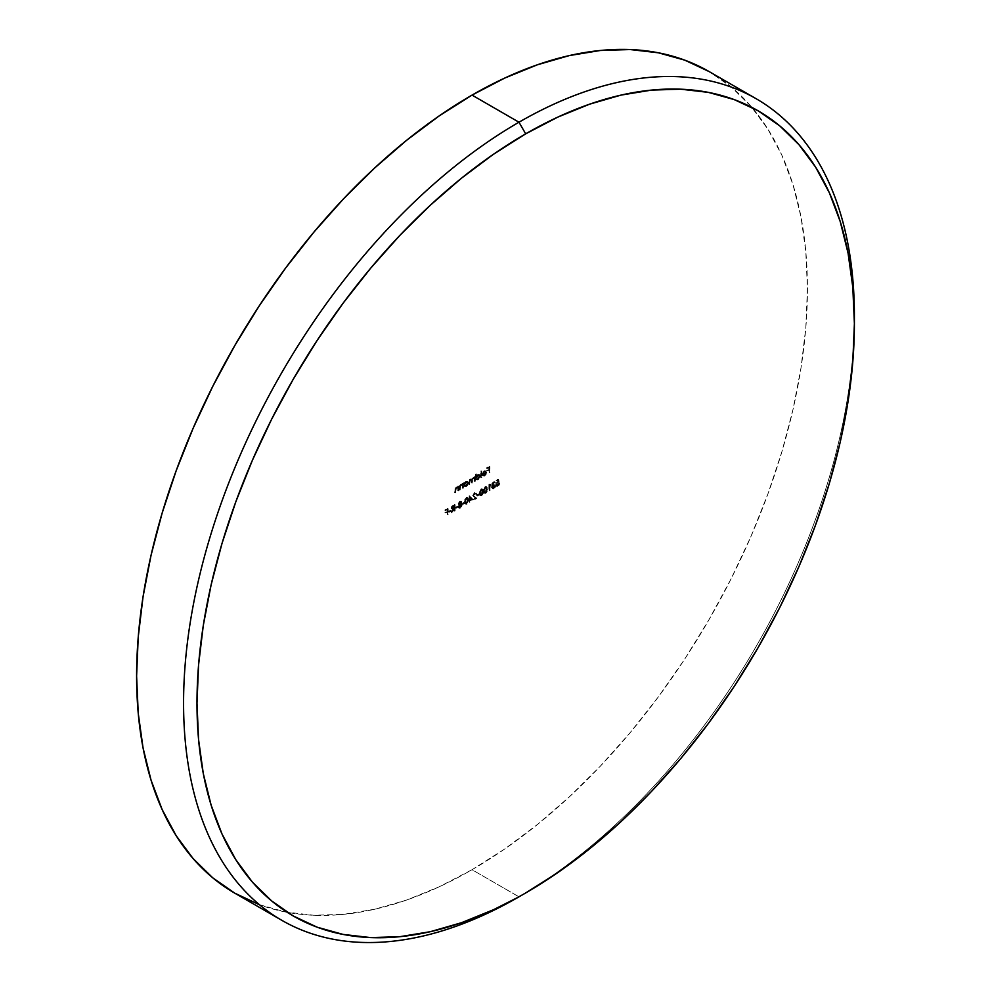 <?xml version="1.0" encoding="UTF-8"?>
<svg xmlns="http://www.w3.org/2000/svg" width="991" height="991" viewBox="0 0 991 991"><rect width="100%" height="100%" fill="white"/><g stroke="black" fill="none" stroke-linecap="round" stroke-linejoin="round"><path stroke-width="0.74" stroke-dasharray="4.96 3.72" d="M259.233 904.647L285.681 912.03L313.912 915.263L343.666 914.334L374.66 909.255L406.583 900.051L439.149 886.834L472.026 869.714L518.974 896.83L472.026 869.714L504.902 848.866L537.456 824.487L569.391 796.826L600.373 766.13L630.14 732.696L658.371 696.859L684.806 658.953L709.197 619.338L731.296 578.422L750.905 536.565L767.827 494.199L781.899 451.71L792.998 409.531L800.988 368.045L805.819 327.649L807.43 288.765L805.819 251.726L800.988 216.918L792.998 184.673L781.899 155.29L767.827 129.053L750.905 106.223L731.296 87.01L709.197 71.612A474.342 273.863 120 0 1 781.899 451.71A474.342 273.863 120 0 1 472.026 869.714A474.342 273.863 120 0 1 234.855 893.213M472.162 498.907L469.635 500.368L469.152 502.053L469.152 495.748L472.831 499.291L469.251 495.698L472.162 498.907L469.635 500.368L469.152 502.053L469.152 495.748L469.92 496.082L469.152 495.748L469.821 500.393L468.545 500.368L469.821 501.025L469.152 500.641L469.821 502.449L469.152 502.053L470.304 502.164L469.635 500.368L470.304 500.752L472.831 499.291L472.162 498.907M478.715 494.497L476.659 495.673L478.715 493.865L479.384 494.881L478.715 493.865L476.659 495.042L479.384 494.249L476.659 495.042L477.34 496.057L476.659 495.673L477.34 496.057L479.384 494.881L478.715 494.497M485.119 492.998L483.633 492.738L483.348 489.703L484.847 486.717L486.593 486.816L486.668 490.78L485.119 492.998L485.788 493.382L487.572 489.12L486.903 488.736L485.119 492.998L483.98 493.109L485.788 493.382L483.286 490.83L485.119 486.531L486.234 486.42L485.119 486.531L487.572 489.12L485.788 486.915L483.955 491.214L483.286 490.83L485.788 493.382L484.128 492.725L484.128 489.504L485.565 487.077L487.262 487.2L487.361 491.065L485.788 493.382M493.295 482.444L492.23 484.029L493.592 484.872L492.106 487.646L493.778 487.287L495.091 485.429L492.626 488.526L491.499 487.671L491.92 483.472L493.629 481.651L494.893 482.468L493.295 482.444L495.079 483.137L493.295 482.444L492.23 484.029L493.592 484.872L491.957 487.126L493.307 487.634L495.091 485.429L493.32 488.266L491.474 487.349L492.366 485.206L491.747 484.302L493.307 481.812L494.893 482.468L493.964 482.828L495.562 482.852L493.307 481.812L494.893 482.468M481.13 477.142L481.13 470.836L481.13 477.142L481.799 477.538L481.799 471.233L481.13 470.836L480.66 477.427L480.66 471.121L481.799 471.233L480.66 471.121L481.329 471.505L481.329 477.811L480.66 477.427L481.799 477.538L481.13 477.142M473.5 477.216L474.701 477.922L473.364 477.835L472.125 479.632L470.7 479.371L469.375 484.71L470.787 479.879L472.038 481.428L472.038 483.174L473.45 478.343L475.185 481.353L474.032 481.242L473.933 478.331L472.93 477.873L471.964 479L471.852 482.506L471.183 479.644L469.598 479.954L468.706 484.326L469.486 479.421L471.456 479.248L474.516 476.473L475.185 481.353L474.516 476.473L474.516 480.969L472.781 477.947L471.852 482.506L470.106 479.495L468.706 484.326L470.031 478.987L471.456 479.248L474.516 476.473L475.185 476.869L474.032 476.758L474.701 477.142L474.701 477.922L474.032 477.538M456.851 487.919L458.176 488.34L456.182 487.535L456.851 487.919L455.848 489.381L455.179 488.997L455.798 492.552L454.646 492.44L455.315 492.824L454.646 490.149L455.315 490.533L456.777 487.411L456.108 487.027L458.251 487.448L456.777 487.411L455.315 492.824L456.851 487.919L458.176 488.34L458.734 490.855L457.582 490.743L457.508 487.956L456.455 487.411L455.303 488.551L454.646 492.44L455.179 487.931L457.582 487.064L458.065 485.974L458.734 490.855L458.065 485.974L458.065 490.471L457.508 487.956L456.182 487.535L454.646 492.44L456.108 487.027L457.582 487.064L458.065 485.974L458.734 486.358L457.582 486.247L458.251 486.643L458.251 487.448L457.582 487.064M464.135 482.468L464.135 483.298L466.488 481.205L467.752 482.617L466.501 485.503L464.135 486.185L463.664 487.238L463.664 482.741L464.804 482.852L463.664 482.741L464.135 483.298L465.708 481.477L467.17 481.341L467.752 482.617L465.72 486.123L464.135 486.185L463.664 487.238L463.664 482.741L464.333 487.622L464.135 486.185L466.402 486.507L465.72 486.123L466.402 486.507L468.421 483.001L467.851 481.725L465.708 481.477L466.377 481.861L464.804 483.682L464.135 482.468M458.164 503.688L459.675 501.223L461.199 501.595L460.456 503.651L461.459 505.199L460.047 507.454L457.991 507.392L458.92 504.543L458.164 503.688L459.589 504.927L458.164 503.688L459.675 501.223L461.236 501.904L460.456 503.651L461.509 504.729L459.713 507.665L458.288 507.813L458.92 504.543L458.164 503.688L459.589 504.927L458.56 507.157L457.892 506.773L459.068 508.272L460.381 508.061L459.713 507.665L460.381 508.061L462.178 505.125L460.456 503.651L461.509 504.729M451.797 508.346L452.738 506.29L455.142 504.766L455.142 510.922L454.002 510.811L454.671 511.195L454.002 507.974L454.671 508.358L453.605 508.197L454.287 508.581L452.33 512.545L451.066 512.508L451.735 512.892L453.692 508.928L452.392 509.337L451.797 508.346L453.692 508.928L451.735 512.892L454.671 508.358L455.142 510.922L454.002 510.811L454.002 507.974L451.066 512.508L453.023 508.532L451.339 508.73L451.425 506.785L454.473 504.382L454.473 510.526L455.142 510.922L455.142 504.766L454.473 504.382L454.473 510.526L453.605 508.197L451.066 512.508L453.023 508.532L451.128 507.962L452.206 505.782L455.142 504.766L452.206 505.782L452.875 506.166L451.797 508.346L451.128 507.962L452.181 509.263L451.128 507.962M447.511 514.552L447.04 511.827L444.922 513.053L447.04 511.207L447.04 509.312L444.922 509.907L447.511 508.408L447.511 514.552L448.18 514.936L448.18 508.792L447.511 508.408L447.511 514.552L447.04 511.827L444.922 513.053L447.04 511.207L447.04 509.312L444.922 509.907L448.18 508.792L444.922 509.907L445.591 510.922L444.922 510.526L447.709 509.696L447.04 509.312L447.709 511.591L444.922 512.421L445.591 513.437L444.922 513.053L447.709 512.223L447.04 511.827L447.511 514.552M489.257 472.459L488.786 469.734L486.668 470.96L488.786 469.102L488.786 467.219L486.668 467.802L489.257 466.303L489.257 472.459L489.926 472.843L489.926 466.699L489.257 466.303L489.257 472.459L488.786 469.734L486.668 470.96L488.786 469.102L488.786 467.219L486.668 467.802L489.257 466.303L489.926 466.699L486.668 467.802L487.337 468.83L486.668 468.433L489.455 467.603L488.786 467.219L489.455 469.499L486.668 470.329L487.337 471.344L486.668 470.96L489.455 470.13L488.786 469.734L489.257 472.459M450.447 510.811L448.403 511.988L450.447 510.179L451.116 511.195L450.447 510.179L448.403 511.356L451.116 510.563L448.403 511.356L449.072 512.372L448.403 511.988L451.116 511.195L450.447 510.811M457.408 506.785L455.365 507.974L457.408 506.153L458.077 507.169L457.408 506.153L455.365 507.342L458.077 506.55L455.365 507.342L456.033 508.358L455.365 507.974L458.077 507.169L457.408 506.785M463.961 503.007L461.917 503.552L463.961 502.375L464.63 503.391L464.791 499.39L467.157 497.209L468.062 499.266L467.368 502.747L465.398 504.072L463.961 502.375L461.917 503.552L464.63 502.759L461.917 503.552L462.586 504.568L461.917 504.184L462.586 504.568L464.63 503.391L463.961 503.007M461.36 485.317L462.686 485.739L460.691 484.933L461.36 485.317L460.357 486.779L459.688 486.395L460.307 489.95L459.155 489.839L459.824 490.223L459.155 487.547L459.824 487.931L461.273 484.81L460.604 484.426L462.76 484.847L461.273 484.81L459.824 490.223L461.36 485.317L462.686 485.739L463.243 488.253L462.091 488.142L462.017 485.355L460.964 484.81L459.812 485.949L459.155 489.839L459.415 485.825L462.562 483.373L462.562 487.869L463.243 488.253L463.243 483.757L462.562 483.373L462.562 487.869L462.017 485.355L460.691 484.933L459.155 489.839L460.604 484.426L462.091 484.463L462.562 483.373L463.243 483.757L462.091 483.645L462.76 484.042L462.76 484.847L462.091 484.463M496.119 484.463L498.139 485.627L496.788 484.847L499.241 482.382L498.027 479.235L498.572 481.998L496.925 482.716L496.144 484.748L497.209 485.367L498.956 483.942L497.494 485.85L495.735 485.429L496.107 483.063L497.94 481.539L497.655 480.09L495.847 480.499L498.027 479.235L498.696 479.619L496.516 480.883L495.847 480.499L498.027 479.235L498.572 481.998L496.119 484.463L497.47 485.231L499.117 483.174L497.494 485.85L496.181 486.024L495.636 484.76L497.94 481.539L497.655 480.09L495.847 480.499L496.516 481.515L495.847 481.13L496.516 481.515L498.324 480.474L497.655 480.09L498.609 481.923L497.321 481.775L497.99 482.171L496.318 485.144L495.636 484.76L496.85 486.408L498.163 486.234L497.494 485.85L498.163 486.234L499.798 483.571L498.646 483.459L499.315 483.843L498.139 485.627L496.119 484.463L497.47 485.231M476.089 473.76L476.089 476.436L478.43 474.305L479.706 475.717L478.455 478.603L476.089 479.285L475.606 480.338L475.606 474.032L476.758 474.144L475.606 474.032L476.089 476.436L477.662 474.578L479.124 474.441L479.706 475.717L477.674 479.223L476.089 479.285L475.606 480.338L475.606 474.032L476.275 474.416L476.275 480.722L476.089 479.285L478.343 479.607L477.674 479.223L478.343 479.607L480.375 476.101L479.793 474.825L477.662 474.578L478.331 474.974L476.758 476.832L476.089 473.76M484.079 474.974L485.503 472.496L482.022 474.503L482.121 473.624L484.859 470.626L485.949 471.728L485.429 474.082L483.744 475.705L482.221 475.358L484.76 475.358L482.654 474.85L484.079 474.974L485.503 472.496L482.022 474.503L484.017 470.911L485.528 470.874L485.986 472.112L484.029 475.556L482.221 475.358L484.76 475.358L482.221 475.358L483.274 476.126L482.221 475.358M490.186 484.401L489.356 484.872L488.885 490.669L488.885 484.525L489.864 483.955L490.855 484.785L489.864 483.955L489.356 484.872L488.885 490.669L488.885 484.525L490.533 484.339L488.885 484.525L489.554 484.909L489.554 491.053L488.885 490.669L490.037 490.78L489.356 490.396L490.037 490.78L490.037 485.256L489.356 484.872L490.037 485.256L490.855 484.785L490.186 484.401M481.031 495.364L479.533 495.104L479.26 492.069L480.746 489.083L482.493 489.17L482.567 493.146L481.031 495.364L481.7 495.748L483.472 491.486L482.803 491.102L481.031 495.364L479.892 495.475L481.7 495.748L479.186 493.196L481.031 488.897L482.134 488.786L481.031 488.897L483.472 491.486L481.7 489.281L479.855 493.58L479.186 493.196L481.7 495.748L480.028 495.091L480.028 491.87L481.465 489.443L483.174 489.566L483.274 493.431L481.7 495.748M474.342 493.394L473.277 495.797L476.25 497.953L472.633 500.046L475.11 497.99L472.732 495.847L474.652 492.614L476.052 493.815L474.342 493.394L476.237 494.484L474.342 493.394L473.178 495.302L476.25 497.953L472.633 500.046L475.11 497.99L472.707 495.525L474.317 492.775L476.188 493.022L474.317 492.775L475.569 494.1L474.342 493.394L476.721 494.212L474.986 493.159L473.376 495.921L472.707 495.525L475.779 498.374L475.11 497.99L475.779 498.374L472.633 499.414L473.302 500.43L472.633 500.046L476.919 498.349L473.178 495.302L473.847 495.686L475.246 493.667L476.721 494.212L476.225 493.047L474.986 493.159L473.401 496.231L475.779 498.374L473.302 500.43L476.919 498.349L473.946 496.194L475.011 493.778M854.378 319.771A474.342 273.863 -60 0 1 518.987 896.818A474.342 273.863 120 0 0 854.391 315.869M489.926 466.699L487.337 468.198L489.455 467.603L489.455 469.499L487.337 470.713L489.455 470.13L489.455 473.116L489.926 466.699M448.18 508.792L445.591 510.291L447.709 509.696L447.709 511.591L445.591 512.805L447.709 512.223L447.709 515.221L448.18 508.792M451.116 510.563L449.072 512.372L451.116 510.563M453.667 506.252L452.528 508.618L454.671 507.726L454.002 505.286L451.611 507.677L452.28 508.073L453.667 506.252M453.692 508.296L453.023 507.912L454.002 507.342L454.002 505.286L454.671 507.726L454.002 505.286L451.611 507.677L454.671 507.726L452.28 508.073M458.077 506.55L456.033 508.358L458.077 506.55M458.92 504.543L459.589 504.927L458.883 503.688L460.344 501.607L459.675 501.223L461.236 501.904M462.178 505.125L461.125 504.035L462.153 504.803L461.645 506.835L459.985 508.247L458.288 507.813M460.456 503.651L461.125 504.035L461.905 502.288L460.344 501.607L458.833 504.085M461.905 502.288L460.344 501.607L461.868 501.979L461.125 504.035M459.675 501.223L460.344 501.607M458.969 508.197L458.573 506.884L459.589 504.927M459.044 506.897L459.465 507.627L460.84 507.082L461.261 504.679L459.044 506.897L460.344 504.84L459.675 504.456L458.362 506.5L460.369 507.429L459.044 506.897L460.369 507.429L459.7 507.045L461.026 505.026L461.707 505.41L460.369 507.429M459.316 503.787L460.728 503.924L461.075 502.053L459.316 503.787L460.369 502.226L459.7 501.842L458.635 503.391L460.357 504.208L459.316 503.787L460.357 504.208L459.688 503.824L460.753 502.189L461.422 502.573L460.357 504.208M458.635 503.391L459.688 503.824L460.753 502.189L458.994 502.474L458.734 503.75L459.688 503.824M460.369 502.226L461.422 502.573M458.362 506.5L459.7 507.045L460.604 506.215L461.026 505.026L459.675 504.456L461.707 505.41L459.428 504.617L458.375 506.636L459.7 507.045M460.344 504.84L461.707 505.41M460.753 502.189L459.7 501.842M464.63 502.759L462.586 504.568L464.63 502.759M464.804 486.569L464.333 483.125L464.804 483.682L466.377 481.861L467.814 481.713L468.384 483.484L467.17 485.887L465.51 486.804L464.135 486.185M464.804 485.107L465.547 486.185L466.972 485.491L467.938 483.521L467.479 482.295L465.77 482.89L464.804 485.107L466.377 482.419L465.708 482.035L464.135 484.723L466.377 485.962L464.804 485.107L466.377 485.962L465.708 485.578L467.281 482.89L467.95 483.286L466.377 485.962M464.135 484.723L465.708 485.578L467.281 482.89L465.708 482.035L467.95 483.286L465.708 482.035L464.593 483.187L464.246 485.355L465.708 485.578M466.377 482.419L467.95 483.286M462.017 485.355L460.691 484.933M462.76 484.847L463.243 483.757L463.243 488.253L462.091 488.142L462.76 488.526L462.686 485.739M457.508 487.956L456.182 487.535M458.251 487.448L458.734 486.358L458.734 490.855L457.582 490.743L458.251 491.127L458.176 488.34M498.139 485.627L499.798 483.571L498.77 485.776L496.825 486.395L496.417 484.314L498.609 481.923L498.324 480.474L496.516 480.883L498.696 479.619L499.241 482.382L497.408 482.357L498.077 482.741L496.788 484.847M472.125 479.632L470.7 479.371L472.125 479.632L471.456 479.248L472.125 479.632L473.364 477.835L472.695 477.451L474.169 477.6M470.031 478.987L471.456 479.248M474.701 477.922L475.185 476.869L475.185 481.353L474.032 481.242L474.701 481.638L474.478 478.455L472.781 477.947L473.45 478.343L472.521 480.61L471.852 480.226L472.521 480.61L472.038 483.174L471.369 482.778L472.038 483.174L471.852 480.028L470.106 479.495L470.787 479.879L469.858 481.998L469.189 481.614L469.858 481.998L469.375 484.71L468.706 481.886L469.375 482.27L470.7 479.371M470.787 479.879L470.106 479.495M473.45 478.343L472.781 477.947M476.758 479.669L476.275 474.416L476.758 476.832L478.096 475.123L479.768 474.813L480.338 476.584L479.124 478.987L477.464 479.904L476.089 479.285M476.758 478.219L477.489 479.297L478.926 478.591L479.867 476.758L479.433 475.395L477.724 476.002L476.758 478.219L478.319 475.531L477.65 475.135L476.089 477.823L478.331 479.074L476.758 478.219L478.331 479.074L477.65 478.678L479.223 476.002L479.892 476.386L478.331 479.074M476.089 477.823L477.65 478.678L478.752 477.526L479.223 476.002L477.65 475.135L479.892 476.386L477.055 475.606L476.114 478.158L477.65 478.678M478.319 475.531L479.892 476.386M481.799 471.233L481.329 477.811L481.799 471.233M482.902 475.742L484.413 476.089L486.098 474.466L486.544 471.766L484.686 471.307L482.691 474.9L482.902 475.742L484.698 475.94L484.029 475.556L484.698 475.94L486.655 472.496L485.528 470.874M486.209 471.258L484.017 470.911L484.686 471.307L483.113 473.091L482.444 472.707L483.113 473.091L482.691 474.9L482.022 474.503L486.172 472.88L485.503 472.496L486.172 472.88L484.76 475.358L483.323 475.234M482.691 474.9L486.172 472.88L484.76 475.358M485.664 471.704L483.992 471.481L484.661 471.865L483.732 471.654L482.506 473.673L485.454 471.976L483.992 471.481L482.506 473.673L483.174 474.07L484.661 471.865L486.123 472.36L482.506 473.673L486.123 472.36L483.174 474.07L484.661 471.865L486.123 472.36L484.995 471.32L486.123 472.36M494.41 482.741L495.562 482.852L493.976 482.196L492.416 484.686L491.747 484.302L493.047 485.602L491.747 484.302M493.307 481.812L493.976 482.196L492.515 484.079L493.047 485.602L491.796 486.073L492.143 487.733L491.474 487.349L492.651 488.823L491.474 487.349M492.366 485.206L493.047 485.602L492.143 487.733L493.989 488.65L493.32 488.266L493.989 488.65L495.76 485.813L494.62 485.701L495.289 486.085L493.976 488.03L491.957 487.126L493.307 487.634M492.143 487.733L493.295 488.922L495.314 487.238L495.76 485.813L493.976 488.03L492.626 487.51L494.261 484.636L492.23 484.029L493.592 484.24M491.957 487.126L492.626 487.51L494.261 485.256L492.899 484.413L493.964 482.828L495.079 483.137M492.23 484.029L492.899 484.413L493.964 482.828M495.562 482.852L493.976 482.196M492.416 484.686L493.047 485.602M493.976 488.03L492.626 487.51M494.261 484.636L492.899 484.413M490.533 484.339L489.554 484.909L489.554 491.053L490.533 484.339M485.119 486.531L485.788 486.915M485.776 487.56L484.673 489.145L484.636 492.366L485.615 492.849L486.891 491.177L486.891 487.857L485.107 487.176L487.101 489.405L485.107 487.176L483.757 490.545L484.438 490.941L485.776 487.56L484.549 487.671L483.967 491.982L483.757 490.545L483.967 491.982L485.776 492.762L483.967 491.982L485.107 492.378L486.42 489.009L487.101 489.405L485.776 492.762L484.636 492.366M485.776 492.762L485.107 492.378L486.383 488.191L485.107 487.176M481.031 488.897L481.7 489.281M481.676 489.926L480.573 491.511L480.536 494.732L481.676 495.128L482.79 493.543L482.79 490.223L481.007 489.542L483.001 491.759L481.007 489.542L479.669 492.911L480.338 493.307L481.676 489.926L480.449 490.037L479.867 494.348L479.669 492.911L479.867 494.348L481.676 495.128L479.867 494.348L481.007 494.744L482.332 491.375L483.001 491.759L481.676 495.128L480.536 494.732M481.676 495.128L481.007 494.744L482.295 490.557L481.007 489.542M479.384 494.249L477.34 496.057L479.384 494.249M475.569 494.1L476.237 494.484M474.317 492.775L474.986 493.159M469.92 496.082L469.214 500.752L469.821 502.449L470.304 500.752L472.831 499.291L469.92 496.082M470.304 500.121L470.304 497.445L471.889 499.204L469.635 499.737L471.889 499.204L470.304 500.121L470.304 497.445L471.889 499.204L469.635 497.061L470.304 500.121M468.062 499.613L466.278 503.874L466.947 504.258L468.731 500.009L466.278 497.408L468.062 497.693L466.947 497.792L465.113 502.09L464.445 501.706L466.278 497.408L468.062 499.613M466.278 497.408L467.826 497.606L468.681 498.956L467.343 503.973L465.138 503.985L466.947 504.258L465.46 503.998L465.113 502.09L466.947 504.258M466.278 503.874L464.445 501.706L465.113 502.09L466.947 497.792M466.934 498.436L465.832 500.021L465.795 503.242L466.773 503.725L468.049 502.053L468.049 498.733L466.265 498.052L468.26 500.282L466.265 498.052L464.915 501.421L465.597 501.818L466.934 498.436L465.708 498.56L465.126 502.858L464.915 501.421L465.126 502.858L466.934 503.639L465.126 502.858L466.265 503.255L467.579 499.885L468.26 500.282L466.934 503.639L465.795 503.242M466.934 503.639L466.265 503.255L467.541 499.068L466.265 498.052M451.611 507.677L453.023 507.912M461.026 505.026L459.675 504.456M467.281 482.89L466.811 481.899L465.708 482.035M479.223 476.002L478.752 475.011L477.65 475.135M485.454 471.976L484.995 471.32M483.967 491.982L485.107 492.378M479.867 494.348L481.007 494.744M471.22 498.82L469.635 497.061L469.635 499.737L471.22 498.82M465.126 502.858L466.265 503.255M451.859 508.234L452.528 508.618M458.499 504.431L459.167 504.815M461.088 503.8L461.756 504.184M460.84 501.087L461.509 501.471M458.895 503.911L459.576 504.308M460.542 501.719L461.211 502.115M458.697 507.194L459.366 507.578M460.704 504.332L461.372 504.729M467.17 481.341L467.851 481.725M464.556 485.714L465.237 486.098M466.823 481.911L467.492 482.295M461.657 484.847L462.326 485.231M457.148 487.448L457.83 487.832M496.181 486.024L496.85 486.408M496.503 485.33L497.172 485.726M473.76 477.303L474.429 477.699M471.097 478.901L471.778 479.285M479.124 474.441L479.793 474.825M476.51 478.814L477.179 479.198M478.764 475.011L479.446 475.395M482.964 475.135L483.633 475.519M485.057 471.357L485.726 471.741M494.088 482.332L494.757 482.728M494.41 481.688L495.091 482.072M492.118 485.119L492.787 485.503M492.279 487.795L492.948 488.179M492.44 484.475L493.109 484.859M484.302 492.44L484.983 492.837M480.214 494.806L480.883 495.19M475.209 493.283L475.878 493.667M465.46 503.317L466.142 503.713M518.987 896.818L525.688 892.953"/><path stroke-width="1.49" d="M281.803 920.317L234.855 893.213L212.743 877.803L193.134 858.602L176.212 835.772L162.14 809.536L151.053 780.152L143.051 747.895L138.22 713.086L136.609 676.06L138.22 637.163L143.051 596.78L151.053 555.294L162.14 513.103L176.212 470.614L193.134 428.248L212.743 386.403L234.842 345.475L259.233 305.872L285.681 267.966L313.912 232.117L343.666 198.696L374.66 167.999L406.583 140.326L439.149 115.947L472.026 95.099A474.342 273.863 120 0 1 709.197 71.612L684.806 60.166L658.371 52.796L630.14 49.55L600.373 50.479L569.391 55.57L537.456 64.762L504.902 77.992L472.026 95.099L518.974 122.215L525.688 133.835A464.866 268.388 -60 0 1 854.391 323.611A464.866 268.388 -60 0 1 525.688 892.953L557.908 872.526L589.818 848.63L621.109 821.514L651.483 791.437L680.644 758.672L708.305 723.554L734.22 686.404L758.115 647.594L779.781 607.483L798.994 566.468L815.581 524.945L829.368 483.311L840.244 441.974L848.073 401.305L852.805 361.727L854.391 323.611L852.805 287.328L848.073 253.213L840.244 221.612L829.368 192.811L815.581 167.107L798.994 144.723L779.781 125.907L758.115 110.806L734.22 99.596L708.305 92.361L680.644 89.19L651.483 90.107L621.109 95.086L589.818 104.105L557.908 117.062L525.688 133.835L493.468 154.262L461.558 178.145L430.267 205.261L399.893 235.35L370.733 268.115L343.072 303.234L317.157 340.384L293.262 379.194L271.596 419.304L252.383 460.32L235.796 501.842L221.996 543.477L211.133 584.814L203.291 625.47L198.559 665.048L196.986 703.164L198.559 739.459L203.291 773.575L211.133 805.175L221.996 833.976L235.796 859.68L252.383 882.064L271.596 900.881L293.262 915.969L317.157 927.192L343.072 934.414L370.733 937.597L399.893 936.681L430.267 931.701L461.558 922.683L493.468 909.726L518.974 896.83A474.342 273.863 120 0 0 518.987 896.818A474.342 273.863 -60 0 1 518.974 896.83L525.688 892.953A464.866 268.388 -60 0 1 196.986 703.164A464.866 268.388 -60 0 1 525.688 133.835L518.974 122.215A474.342 273.863 120 0 0 183.57 703.164A474.342 273.863 120 0 0 518.974 896.83A474.342 273.863 -60 0 1 281.803 920.317A474.342 273.863 -60 0 1 209.101 540.219A474.342 273.863 -60 0 1 518.974 122.215L472.026 95.099A474.342 273.863 120 0 0 162.14 513.103A474.342 273.863 120 0 0 234.855 893.213L259.233 904.647M854.391 323.611L854.391 315.869A474.342 273.863 120 0 0 518.974 122.215A474.342 273.863 -60 0 1 756.145 98.716A474.342 273.863 -60 0 1 854.378 319.771M709.197 71.612L756.145 98.716"/></g></svg>

